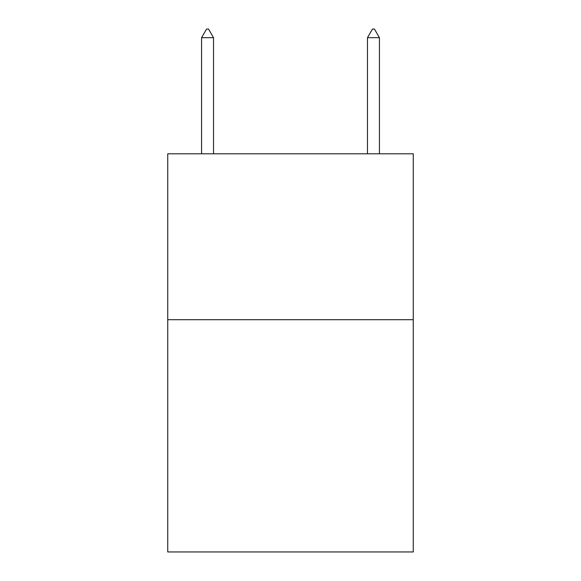 <?xml version="1.0" encoding="UTF-8"?>
<svg xmlns="http://www.w3.org/2000/svg" width="581" height="581" viewBox="0 0 581 581"><rect width="100%" height="100%" fill="white"/><g stroke="black" fill="none" stroke-linecap="round" stroke-linejoin="round"><path stroke-width="0.87" d="M413.265 319.695L413.265 551.95L167.735 551.95L167.735 153.805L413.265 153.805L413.265 319.695L167.735 319.695M213.525 37.678L208.55 29.05L206.56 29.05L201.578 37.678L213.525 37.678L213.525 153.805M201.578 37.678L201.578 153.805M372.45 29.05L374.44 29.05L379.422 37.678L367.475 37.678L372.45 29.05M379.422 153.805L379.422 37.678M367.475 153.805L367.475 37.678"/></g></svg>

